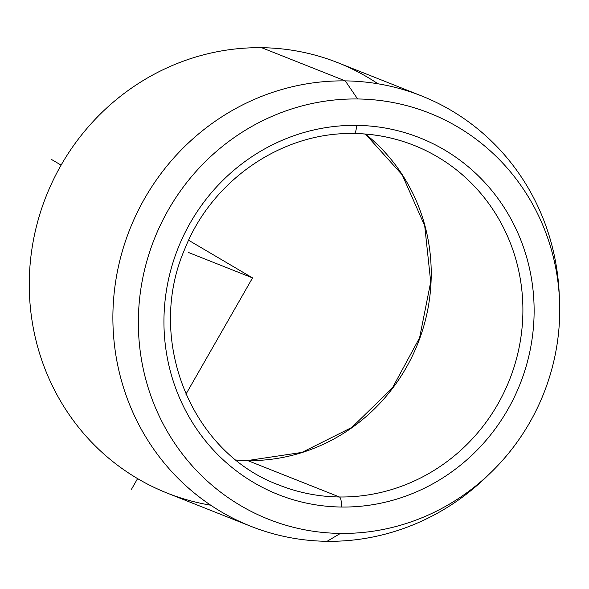 <?xml version="1.0" encoding="UTF-8"?>
<svg xmlns="http://www.w3.org/2000/svg" width="589" height="589" viewBox="0 0 589 589"><rect width="100%" height="100%" fill="white"/><g stroke="black" fill="none" stroke-linecap="round" stroke-linejoin="round"><path stroke-width="0.88" d="M339.433 496.983A9.137 2.437 90.7 0 1 341.487 507.033A191.904 183.996 -68.4 0 1 164.095 313.922A191.904 183.996 -68.4 0 1 356.581 125.369A9.137 2.437 90.7 0 1 354.055 133.548A9.137 2.437 -89.3 0 0 356.581 125.369A191.904 183.996 -68.4 0 1 533.973 318.48A191.904 183.996 -68.4 0 1 341.487 507.033A9.137 2.437 -89.3 0 0 339.433 496.983A182.767 175.235 111.6 0 0 518.784 349.167A182.767 175.235 111.6 0 0 414.038 145.365A182.767 175.235 -68.4 0 1 518.784 349.167A182.767 175.235 -68.4 0 1 339.433 496.983A182.767 175.235 -68.4 0 1 279.208 485.115A182.767 175.235 111.6 0 0 339.433 496.983L247.763 460.605A182.767 175.235 -68.4 0 1 236.152 460.068A182.767 175.235 111.6 0 0 247.763 460.605A9.137 2.437 -89.3 0 0 247.52 460.561A9.137 2.437 90.7 0 1 247.763 460.605L339.433 496.983M354.055 133.548C374.825 133.836 394.821 137.774 414.038 145.365A182.767 175.235 -68.4 0 0 353.805 133.497A9.137 2.437 -89.3 0 0 354.055 133.548C282.735 131.664 211.907 179.895 184.732 249.154C145.336 339.419 191.005 452.912 279.208 485.115A182.767 175.235 -68.4 0 1 277.853 484.57M490.784 472.636L486.396 476.884A231.499 221.965 -68.4 0 1 327.064 541.306L340.442 533.42L327.064 541.306A231.499 221.965 -68.4 0 1 113.066 308.349A231.499 221.965 -68.4 0 1 345.272 80.884L357.619 98.974A218.438 209.448 111.6 0 0 138.518 313.606A218.438 209.448 111.6 0 0 340.442 533.42A218.438 209.448 111.6 0 0 490.784 472.636A218.438 209.448 111.6 0 0 559.484 299.529A218.438 209.448 111.6 0 0 357.619 98.974L345.272 80.884A231.499 221.965 -68.4 0 1 559.197 293.425L559.484 299.529M250.774 526.271L167.151 493.081A231.499 221.965 -68.4 0 1 34.471 234.93A231.499 221.965 -68.4 0 1 261.641 47.694L345.272 80.884A231.499 221.965 111.6 0 0 118.094 268.12A231.499 221.965 111.6 0 0 250.774 526.271A231.499 221.965 111.6 0 0 327.064 541.306A231.499 221.965 111.6 0 0 488.605 474.719M345.272 80.884L261.641 47.694A231.499 221.965 -68.4 0 1 337.931 62.728L421.555 95.919A231.499 221.965 111.6 0 0 345.272 80.884M559.322 296.525A231.499 221.965 111.6 0 0 421.555 95.919M365.519 134.078A182.767 175.235 -68.4 0 1 419.972 337.858A182.767 175.235 -68.4 0 1 247.763 460.605A182.767 175.235 111.6 0 0 419.972 337.858A182.767 175.235 111.6 0 0 365.519 134.078M357.619 98.974A218.438 209.448 -68.4 0 1 559.55 318.789A218.438 209.448 -68.4 0 1 340.442 533.42A218.438 209.448 -68.4 0 1 138.518 313.606A218.438 209.448 -68.4 0 1 357.619 98.974M356.581 125.369A191.904 183.996 111.6 0 0 164.095 313.922A191.904 183.996 111.6 0 0 341.487 507.033A191.904 183.996 111.6 0 0 533.973 318.48A191.904 183.996 111.6 0 0 356.581 125.369M377.969 83.793A231.499 221.965 111.6 0 0 261.641 47.694A231.499 221.965 111.6 0 0 30.716 258.196A231.499 221.965 111.6 0 0 210.737 505.207M188.62 240.253L252.541 277.905L185.918 394.232M137.59 478.614L131.538 489.179M61.109 165.126L51.037 159.192M252.541 277.905L188.208 252.379M365.46 134.071L402.228 174.874L424.713 225.801L430.714 281.932L419.596 337.784L392.443 387.901L351.913 427.386L301.98 452.404L247.52 460.561L236.108 460.031"/></g></svg>
